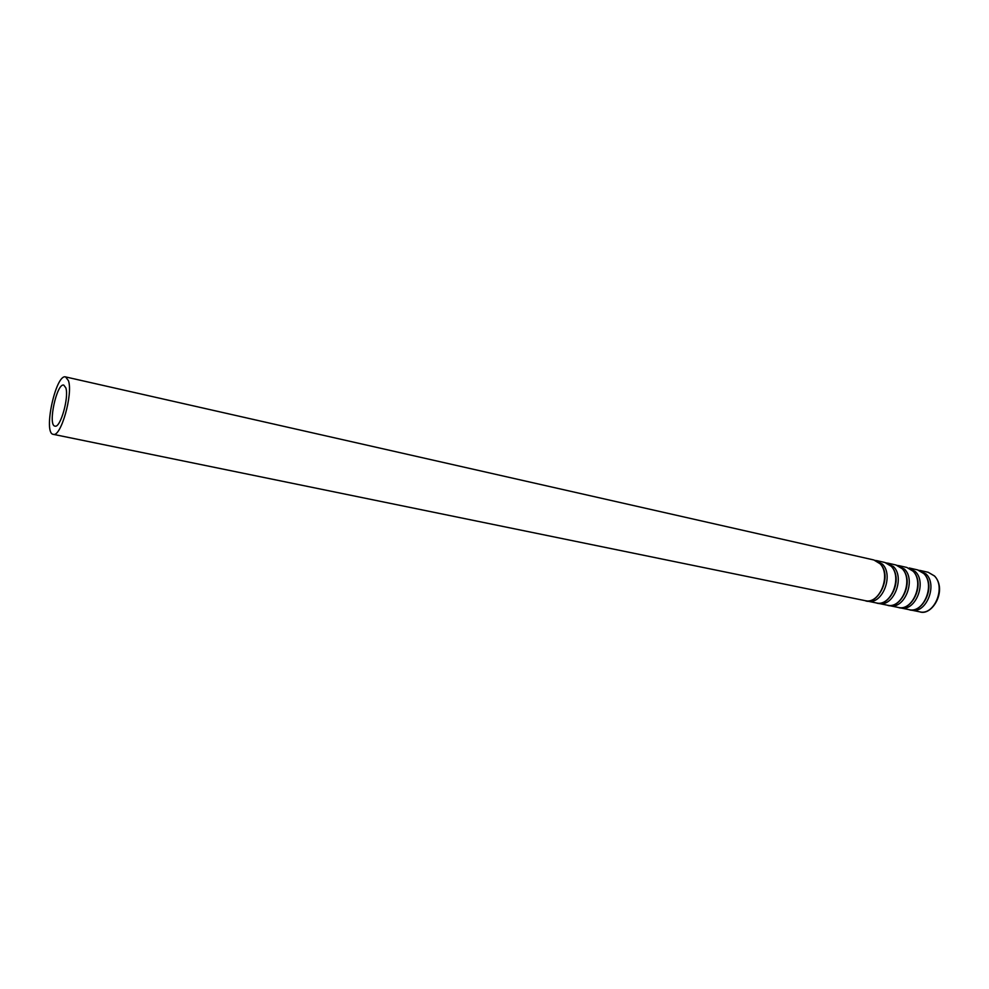 <?xml version="1.0" encoding="UTF-8"?>
<svg xmlns="http://www.w3.org/2000/svg" width="989" height="989" viewBox="0 0 989 989"><rect width="100%" height="100%" fill="white"/><g stroke="black" fill="none" stroke-linecap="round" stroke-linejoin="round"><path stroke-width="1.48" d="M919.671 611.82C934.333 615.937 946.226 586.897 934.296 575.833L928.189 572.285L934.716 576.142C947.586 590.445 932.021 616.419 919.671 611.82L911.413 610.139C926.05 614.243 937.968 585.068 926.075 573.979L918.769 570.22M65.83 387.861L63.791 385.117C56.793 382.632 47.559 425.493 54.951 426.111C60.341 428.398 69.193 397.417 65.83 387.861M68.451 380.716L65.633 376.933C55.817 373.483 42.886 433.429 53.258 434.332C60.799 437.558 73.223 393.993 68.451 380.716M866.401 600.83L867.637 601.164C882.114 605.28 894.13 575.375 882.411 564.138L875.129 560.343M877.54 603.117L878.764 603.451C893.29 607.555 905.281 577.848 893.512 566.635L886.231 562.852M888.567 605.379L889.779 605.701C904.329 609.817 916.296 580.283 904.49 569.108L897.196 565.337M899.458 607.617L900.658 607.926C915.245 612.043 927.2 582.682 915.344 571.555L909.262 567.995L917.569 569.887L924.097 573.756C936.991 587.454 921.142 614.651 909.002 609.644C923.627 613.749 935.545 584.536 923.664 573.435L917.569 569.887M879.889 563.569L873.88 559.984L880.358 563.94C893.339 577.625 876.402 606.245 865.103 600.644C879.567 604.761 891.596 574.819 879.889 563.569M891.015 566.079L884.982 562.506L891.485 566.437C904.23 580.469 888.258 607.926 876.266 602.931C890.768 607.048 902.772 577.292 891.015 566.079M902.017 568.551L895.972 564.991L902.475 568.91C915.344 582.88 899.174 610.275 887.294 605.194C901.844 609.311 913.824 579.727 902.017 568.551M912.896 571.012L906.826 567.451L913.341 571.345C926.124 585.068 910.473 612.364 898.21 607.431C912.798 611.548 924.752 582.15 912.896 571.012M919.98 570.43L928.189 572.285M53.258 434.332L865.103 600.644M65.633 376.933L873.88 559.984M867.637 601.164L876.266 602.931M876.39 560.553L884.982 562.506M878.764 603.451L887.294 605.194M887.479 563.062L895.972 564.991M889.779 605.701L898.21 607.431M898.432 565.547L906.826 567.451M900.658 607.926L909.002 609.644"/></g></svg>
